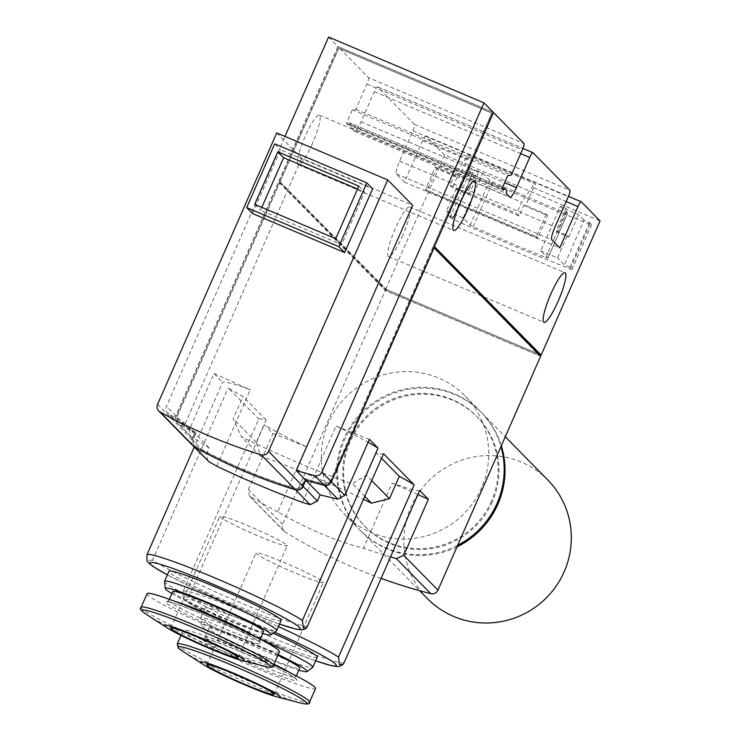 <?xml version="1.0" encoding="UTF-8"?>
<svg xmlns="http://www.w3.org/2000/svg" width="741" height="741" viewBox="0 0 741 741"><rect width="100%" height="100%" fill="white"/><g stroke="black" fill="none" stroke-linecap="round" stroke-linejoin="round"><path stroke-width="0.56" stroke-dasharray="3.71 2.78" d="M463.134 217.956L446.48 210.907L456.299 188.529L467.404 193.234L477.223 170.865L482.771 173.218L463.134 217.956L470.192 225.134L473.175 226.681A162.89 11.745 -156.3 0 0 545.848 257.46L547.886 258.044L540.828 250.866L560.465 206.118L566.013 208.471L556.195 230.84L567.291 235.545L557.473 257.914L540.828 250.866M433.883 247.8L539.365 355.597L386.2 290.722L386.691 289.611L279.19 180.952L385.746 289.305L539.818 354.559M385.746 289.305L444.665 155.082L600.043 220.901M312.443 143.597A26.945 4.77 -67 0 1 298.327 164.734A26.945 4.77 -67 0 1 304.44 138.058A26.945 4.77 -67 0 1 319.343 115.114A26.945 4.77 -67 0 1 312.443 143.597M402.752 235.416A26.945 4.77 -67 0 1 388.627 256.553A26.945 4.77 -67 0 1 394.74 229.886A26.945 4.77 -67 0 1 409.643 206.934A26.945 4.77 -67 0 1 402.752 235.416M279.19 180.952L338.109 46.729L368.564 77.703L523.952 143.513M444.665 155.082L425.862 135.964A6.123 1.084 113 0 0 425.797 135.918A6.123 1.084 113 0 0 422.583 140.725L404.419 182.11L396.37 173.931A12.245 2.167 113 0 1 399.64 161.075L412.894 130.879A6.123 1.084 113 0 0 414.534 124.451L377.595 86.882A6.123 1.084 113 0 0 377.521 86.836A6.123 1.084 113 0 0 374.316 91.643L361.062 121.839A12.245 2.167 113 0 1 354.643 131.453A12.245 2.167 113 0 1 354.504 131.361L350.817 127.609L351.475 125.034L349.03 122.561L347.751 124.488L346.464 123.173L352.355 109.751L355.865 109.335L366.925 84.131A6.123 1.084 113 0 0 368.564 77.703M434.374 246.679L433.466 246.299L434.207 247.059M338.109 46.729L493.293 112.465M280.293 181.425L338.72 48.322L491.894 113.197L433.466 246.299M344.083 662.732A88.179 6.354 23.7 0 1 275.439 639.029A88.179 6.354 23.7 0 1 188.696 596.913L182.971 597.126L183.157 591.29L258.776 419.036A88.179 6.354 23.7 0 1 266.102 419.906L256.284 442.275L260.499 456.16A88.179 6.354 23.7 0 1 363.581 499.295M302.467 502.435L336.006 426.038A88.179 6.354 23.7 0 1 368.082 442.247M216.733 466.126L250.273 389.729A88.179 6.354 23.7 0 0 222.652 382.31L194.235 447.055M266.102 419.906L243.057 396.472A88.179 6.354 23.7 0 1 228.191 387.941L258.776 419.036M383.569 453.751A88.179 6.354 23.7 0 1 376.243 452.881L381.578 458.299M419.693 490.477A88.179 6.354 23.7 0 1 392.082 483.058L363.451 548.275C336.229 541.134 307.654 529.028 277.718 511.957L306.348 446.749A88.179 6.354 23.7 0 1 264.305 424.667L272.975 433.485A244.947 17.654 -156.3 0 1 306.348 446.749M188.696 596.913L264.305 424.667M307.96 625.997A88.179 6.354 23.7 0 1 239.324 602.303A88.179 6.354 23.7 0 1 152.572 560.187L228.191 387.941M371.75 480.677L366.425 475.25L352.383 483.743A88.179 6.354 23.7 0 1 241.39 436.727L233.23 418.841L243.057 396.472M366.425 475.25L376.243 452.881M207.776 460.8L206.452 454.038L209.157 447.87L190.761 436.375L189.381 429.548L213.982 373.492L222.652 382.31M213.982 373.492A244.947 17.654 -156.3 0 0 250.273 389.729M336.006 426.038A244.947 17.654 -156.3 0 0 369.37 439.311M277.718 511.957L250.412 496.813L249.374 495.979L248.374 489.532L272.975 433.485M381.115 578.378A538.874 528.935 135.5 0 1 284.868 531.853A6.123 6.011 135.5 0 1 282.58 524.322L385.255 290.426L540.634 356.236M390.535 556.917L363.451 548.275M417.905 494.562A244.947 17.654 -156.3 0 0 392.082 483.058M209.157 447.87L194.763 433.235A538.874 528.935 135.5 0 1 178.312 423.5A6.123 6.011 135.5 0 1 176.025 415.97L278.699 182.073L385.255 290.426M524.082 204.775L525.471 206.193L547.673 215.594L546.274 214.177L524.082 204.775L519.172 215.955L452.575 187.751L450.111 185.25L455.02 174.061L468.127 155.026L535.53 184.055A6.123 1.084 -67 0 0 533.576 187.732L525.471 206.193M328.42 422.879A84.502 82.946 -44.5 0 0 344.76 514.569A84.502 82.946 -44.5 0 0 481.594 487.754A84.502 82.946 -44.5 0 0 465.255 396.055A84.502 82.946 -44.5 0 0 328.42 422.879M467.404 193.234L468.877 194.735L457.781 190.039L467.599 167.67L473.017 173.172L453.381 217.919L447.833 215.566L452.492 219.03A183.703 13.245 -156.3 0 0 570.283 268.918L572.006 269.428L569.922 267.279L564.373 264.926L557.473 257.914M456.299 188.529L457.781 190.039M567.291 235.545L568.773 237.046L557.667 232.341L556.195 230.84M422.583 140.725L466.978 159.528L458.883 177.988L436.681 168.587L426.862 190.956L537.855 237.963L547.673 215.594M404.419 182.11L559.807 247.92M152.572 560.187L146.848 560.4M347.751 124.488L503.13 190.298M346.464 123.173L501.852 188.992M352.355 109.751L507.742 175.571M355.865 109.335L511.253 175.145M350.817 127.609L506.205 193.42M466.978 159.528A6.123 1.084 -67 0 1 468.933 155.851M546.274 214.177L536.456 236.546L425.464 189.529L435.291 167.16L457.484 176.562L452.575 187.751M457.484 176.562L458.883 177.988M435.291 167.16L436.681 168.587M425.464 189.529L426.862 190.956M537.855 237.963L536.456 236.546M560.465 206.118L567.523 213.297L547.886 258.044M567.523 213.297L565.494 212.723A162.89 11.745 -156.3 0 1 492.821 181.943L489.829 180.396L482.771 173.218M446.48 210.907L453.381 217.919M473.017 173.172L467.469 170.828L472.137 174.292A183.703 13.245 -156.3 0 0 589.919 224.18L591.642 224.69L589.558 222.532L584.01 220.188L564.373 264.926M584.01 220.188L578.591 214.677L567.495 209.972L566.013 208.471M568.773 237.046L578.591 214.677M467.469 170.828L447.833 215.566M589.558 222.532L569.922 267.279M477.223 170.865L478.695 172.366L467.599 167.67M468.877 194.735L478.695 172.366M557.667 232.341L567.495 209.972M468.127 155.026L535.53 184.055M519.172 215.955L516.709 213.454L521.618 202.265L534.724 183.24M450.111 185.25L516.709 213.454M455.02 174.061L521.618 202.265M194.763 433.235L192.058 439.413L206.452 454.038M193.16 445.971A6.123 6.011 135.5 0 1 192.058 439.413M317.241 657.211A61.234 4.418 23.7 0 1 264.398 638.825A61.234 4.418 23.7 0 1 205.674 609.093A61.234 4.418 23.7 0 1 205.1 607.99A61.234 4.418 23.7 0 1 273.225 633.157M281.117 620.486A61.234 4.418 23.7 0 1 223.273 599.914A61.234 4.418 23.7 0 1 168.976 571.255M256.284 442.275L233.23 418.841M260.499 456.16L241.39 436.727M364.85 496.414L352.383 483.743M164.53 581.518A61.234 4.418 -156.3 0 0 218.854 609.982A61.234 4.418 -156.3 0 0 276.578 630.702M171.903 593.541A57.696 4.159 -156.3 0 0 262.731 633.416M172.755 591.596A49.601 3.575 -156.3 0 0 216.733 614.808A49.601 3.575 -156.3 0 0 263.592 631.471M147.098 593.671A72.257 5.206 -156.3 0 0 211.166 627.488A72.257 5.206 -156.3 0 0 279.422 651.765M262.36 640.326A61.234 4.418 -156.3 0 0 200.672 618.059A61.234 4.418 -156.3 0 0 200.654 618.244A61.234 4.418 -156.3 0 0 201.256 619.161A61.234 4.418 -156.3 0 0 258.813 648.384A61.234 4.418 -156.3 0 0 312.693 667.428M278.171 654.627A57.696 4.159 -156.3 0 0 201.432 625.247A57.696 4.159 -156.3 0 0 202.006 626.117A57.696 4.159 -156.3 0 0 243.243 647.884A57.696 4.159 -156.3 0 0 298.855 670.142M277.903 655.229A49.601 3.575 -156.3 0 0 208.879 628.322A49.601 3.575 -156.3 0 0 209.342 629.22A49.601 3.575 -156.3 0 0 256.905 653.303A49.601 3.575 -156.3 0 0 299.707 668.197M273.716 664.77A72.257 5.206 -156.3 0 0 183.222 630.406A72.257 5.206 -156.3 0 0 183.898 631.712A72.257 5.206 -156.3 0 0 253.19 666.789A72.257 5.206 -156.3 0 0 315.546 688.491M286.823 545.098A36.744 2.649 23.7 0 1 287.165 545.765A36.744 2.649 23.7 0 1 252.459 533.427A36.744 2.649 23.7 0 1 219.882 516.236A36.744 2.649 23.7 0 1 251.588 527.268A36.744 2.649 23.7 0 1 286.823 545.098M322.937 581.833A36.744 2.649 23.7 0 1 323.289 582.5A36.744 2.649 23.7 0 1 288.582 570.153A36.744 2.649 23.7 0 1 255.997 552.962A36.744 2.649 23.7 0 1 287.703 563.994A36.744 2.649 23.7 0 1 322.937 581.833M432.976 247.42L330.718 480.363A6.123 6.011 135.5 0 1 323.558 483.892A538.874 528.935 135.5 0 1 305.079 478.788L302.374 484.947A6.123 6.011 135.5 0 1 294.946 488.393A538.874 528.935 135.5 0 1 196.152 446.554A6.123 6.011 135.5 0 1 193.605 438.876L196.309 432.716A538.874 528.935 135.5 0 1 179.85 423.028A6.123 6.011 135.5 0 1 177.553 415.488L279.802 182.545L278.699 182.073M330.551 480.196A6.123 6.011 135.5 0 1 323.391 483.725A538.874 528.935 135.5 0 1 304.921 478.621L302.217 484.781A6.123 6.011 135.5 0 1 294.788 488.226A538.874 528.935 135.5 0 1 195.985 446.388A6.123 6.011 135.5 0 1 193.447 438.709L196.143 432.549A538.874 528.935 135.5 0 1 179.692 422.861A6.123 6.011 135.5 0 1 177.386 415.321L338.563 48.156L491.728 113.03L330.718 480.363M193.077 445.887A6.123 6.011 135.5 0 1 191.891 439.246L194.605 433.068A538.874 528.935 135.5 0 1 178.146 423.333A6.123 6.011 135.5 0 1 175.858 415.803L337.942 46.563L493.33 112.382M386.2 290.722L279.802 182.545M328.578 37.05L337.942 46.563M194.605 433.068L185.241 423.556A538.874 528.935 135.5 0 1 168.791 413.811A6.123 6.011 135.5 0 1 166.503 406.29L284.961 136.418M276.726 132.926L301.68 158.305L412.672 205.313M185.241 423.556L301.68 158.305M539.856 354.485L386.691 289.611M457.642 545.302A84.502 82.946 135.5 0 1 360.191 530.26A84.502 82.946 135.5 0 1 362.284 411.866A84.502 82.946 135.5 0 1 480.696 411.755A84.502 82.946 135.5 0 1 500.981 446.582M491.478 501.092A78.379 76.934 135.5 0 1 364.553 525.962A78.379 76.934 135.5 0 1 366.499 416.155A78.379 76.934 135.5 0 1 476.324 416.044A78.379 76.934 135.5 0 1 491.478 501.092M492.293 501.926A78.379 76.934 135.5 0 1 365.378 526.805A78.379 76.934 135.5 0 1 367.314 416.988A78.379 76.934 135.5 0 1 477.148 416.877A78.379 76.934 135.5 0 1 492.293 501.926M456.938 546.904A84.502 82.946 135.5 0 1 361.015 531.093A84.502 82.946 135.5 0 1 363.099 412.7A84.502 82.946 135.5 0 1 481.511 412.589A84.502 82.946 135.5 0 1 501.324 445.804M427.344 598.543A84.502 82.946 135.5 0 1 411.005 506.853A84.502 82.946 135.5 0 1 547.84 480.038M252.524 213.538L280.515 149.784L372.63 188.807M274.689 143.856L280.515 149.784M335.729 238.685L341.555 244.613L260.526 210.296L261.814 207.378M254.7 204.368L260.526 210.296M358.801 186.121L364.628 192.049L341.555 244.613M357.523 189.038L364.628 192.049M183.157 591.29A88.179 6.354 23.7 0 1 278.412 626.645M284.868 531.853L250.412 496.813M191.919 437.338L178.312 423.5M189.381 429.548L176.025 415.97M533.576 187.732L566.161 201.533M425.862 135.964L568.43 196.356M282.58 524.322L248.374 489.532M414.534 124.451L569.922 190.261M377.595 86.882L522.933 148.441L377.521 86.836M366.925 84.131L522.312 149.941M374.316 91.643L520.691 153.637M361.062 121.839L504.63 182.647M354.504 131.361L509.891 197.171M351.475 125.034L506.863 190.845M349.057 122.58L502.472 187.556L349.03 122.561M399.64 161.075L555.028 226.885M412.894 130.879L568.282 196.689M396.37 173.931L551.758 239.741M489.829 180.396L470.192 225.134M469.516 172.912L449.88 217.65M472.137 174.292L452.492 219.03M589.919 224.18L570.283 268.918M591.614 224.625L571.969 269.363M565.494 212.723L545.848 257.46M492.821 181.943L473.175 226.681M315.657 660.824A82.056 5.919 23.7 0 1 189.705 603.424A82.056 5.919 23.7 0 1 274.633 632.129M279.533 624.089A82.056 5.919 23.7 0 1 167.392 574.868L191.326 586.955L253.329 614.215L279.524 624.126M175.08 601.414A49.601 3.575 -156.3 0 0 168.828 600.543A49.601 3.575 -156.3 0 0 212.806 623.755A49.601 3.575 -156.3 0 0 259.665 640.419A49.601 3.575 -156.3 0 0 254.793 636.408M206.285 615.623A52.046 3.751 -156.3 0 0 175.904 608.963A52.046 3.751 -156.3 0 0 257.599 643.568A52.046 3.751 -156.3 0 0 206.285 615.623M141.114 607.305A72.257 5.206 -156.3 0 0 205.183 641.113A72.257 5.206 -156.3 0 0 273.438 665.39M146.82 614.697A70.238 5.067 -156.3 0 0 204.275 643.188A70.238 5.067 -156.3 0 0 264.139 666.196M273.975 664.177A49.601 3.575 -156.3 0 0 204.951 637.269A49.601 3.575 -156.3 0 0 205.414 638.168A49.601 3.575 -156.3 0 0 252.977 662.25A49.601 3.575 -156.3 0 0 295.779 677.144A49.601 3.575 -156.3 0 0 290.907 673.134M202.21 639.464A52.046 3.751 -156.3 0 0 279.014 675.579A52.046 3.751 -156.3 0 0 266.927 663.288A52.046 3.751 -156.3 0 0 202.21 639.464M177.238 644.031A72.257 5.206 -156.3 0 0 177.914 645.337A72.257 5.206 -156.3 0 0 247.207 680.414A72.257 5.206 -156.3 0 0 309.562 702.116M182.934 651.432A70.238 5.067 -156.3 0 0 240.399 679.914A70.238 5.067 -156.3 0 0 300.262 702.931M175.858 415.803L166.503 406.29M157.583 404.345L191.891 439.246M178.146 423.333L168.791 413.811M190.752 436.384L177.201 422.611M354.643 131.453L510.03 197.263M425.797 135.918L568.44 196.337M591.642 224.69L572.006 269.428M567.56 213.371L547.923 258.109M283.757 530.964L249.365 495.988M182.971 597.126L184.546 599.441L189.168 603.211L227.441 623.681L289.453 650.941L315.638 660.852M169.365 599.312L167.401 601.729C170.93 601.775 183.907 606.407 206.313 615.641C238.269 629.776 255.877 638.464 259.118 641.697L259.748 642.271L260.202 639.187M205.1 607.99L200.672 618.059M201.432 625.247L200.654 618.244M208.879 628.322L204.951 637.269L203.525 638.455C206.054 635.491 296.363 675.144 295.872 678.997L296.326 675.912M183.222 630.406L181.017 635.417M238.065 657.619L287.165 545.765M170.782 628.081L219.882 516.236M274.189 694.345L323.289 582.5M206.906 664.807L255.997 552.962M298.327 164.734L453.714 230.544M319.343 115.114L474.731 180.924M388.627 256.553L544.014 322.363M409.643 206.934L565.031 272.744M177.043 422.444L167.679 412.932M344.76 514.569L360.191 530.26M465.255 396.055L480.696 411.755M364.553 525.962L365.378 526.805M476.324 416.044L477.148 416.877M361.015 531.093L419.619 590.688M481.511 412.589L505.288 436.764"/><path stroke-width="1.11" d="M539.818 354.559L541.125 355.115L600.043 220.901L581.25 201.784A6.123 1.084 -67 0 0 581.185 201.737A6.123 1.084 -67 0 0 577.971 206.535L559.807 247.92L551.758 239.741A12.245 2.167 -67 0 1 555.028 226.885L568.282 196.689A6.123 1.084 -67 0 0 569.922 190.261L532.974 152.702A6.123 1.084 -67 0 0 532.909 152.655A6.123 1.084 -67 0 0 529.704 157.453L516.449 187.658A12.245 2.167 -67 0 1 510.03 197.263A12.245 2.167 -67 0 1 509.891 197.171L506.205 193.42L506.863 190.845L504.417 188.371L503.13 190.298L501.852 188.992L507.742 175.571L511.253 175.145L522.312 149.941A6.123 1.084 -67 0 0 523.952 143.513L493.487 112.549L434.374 246.679M467.83 209.407A26.945 4.77 -67 0 1 453.714 230.544A26.945 4.77 -67 0 1 459.828 203.877A26.945 4.77 -67 0 1 474.731 180.924A26.945 4.77 -67 0 1 467.83 209.407M558.14 301.226A26.945 4.77 -67 0 1 544.014 322.363A26.945 4.77 -67 0 1 550.128 295.696A26.945 4.77 -67 0 1 565.031 272.744A26.945 4.77 -67 0 1 558.14 301.226M541.125 355.115L434.569 246.772M278.412 626.645A88.179 6.354 23.7 0 1 338.544 657.1L414.163 484.855L383.569 453.751L306.654 627.933L303.226 627.664L302.43 620.374L378.04 448.12L369.37 439.311L344.769 495.368L331.412 481.78A6.123 6.011 135.5 0 1 324.262 485.318A538.874 528.935 135.5 0 1 305.755 480.251L320.149 494.886L337.868 499.147L344.769 495.368M363.581 499.295A88.179 6.354 23.7 0 1 371.491 503.167L389.47 498.693L399.297 476.324A88.179 6.354 23.7 0 1 414.163 484.855M368.082 442.247A88.179 6.354 23.7 0 1 378.04 448.12M305.755 480.251L303.05 486.42A6.123 6.011 135.5 0 1 295.631 489.875A538.874 528.935 135.5 0 1 194.587 447.082L209.166 461.893L216.733 466.126C241.779 478.223 270.354 490.329 302.467 502.435L310.201 504.695L317.435 501.055L320.149 494.886M306.505 628.072L303.671 629.535L301.198 629.831L295.464 628.989L279.524 624.126A82.056 5.919 23.7 0 0 299.41 627.368A82.056 5.919 23.7 0 0 194.272 576.554A82.056 5.919 23.7 0 0 167.392 574.868L153.044 566.485L148.422 562.715L146.857 560.4L147.042 554.564L194.235 447.055M399.297 476.324L381.578 458.299M338.544 657.1L339.35 664.39L342.777 664.668L344.083 662.732L419.693 490.477L428.363 499.295A244.947 17.654 -156.3 0 0 417.905 494.562M209.166 461.893L193.244 446.054A6.123 6.011 135.5 0 1 193.16 445.971M331.412 481.78L434.078 247.883L540.634 356.236L437.968 590.132A6.123 6.011 135.5 0 1 430.817 593.661A538.874 528.935 135.5 0 1 381.115 578.378M437.968 590.132L403.752 555.352L396.361 558.621L390.535 556.917M403.752 555.352L428.363 499.295M194.587 447.082A6.123 6.011 135.5 0 1 193.244 446.054M273.225 633.157A61.234 4.418 23.7 0 1 316.657 656.109A61.234 4.418 23.7 0 1 317.241 657.211L312.822 667.28A61.234 4.418 -156.3 0 0 262.36 640.326M164.558 581.324L168.976 571.255A61.234 4.418 23.7 0 1 216.835 587.53A61.234 4.418 23.7 0 1 280.543 619.374A61.234 4.418 23.7 0 1 281.117 620.486L276.699 630.554A61.234 4.418 -156.3 0 0 212.417 597.589A61.234 4.418 -156.3 0 0 164.558 581.324A61.234 4.418 -156.3 0 0 164.53 581.518L165.317 588.521A57.696 4.159 -156.3 0 0 171.903 593.541M389.47 498.693L371.75 480.677M371.491 503.167L364.85 496.414M262.731 633.416A57.696 4.159 -156.3 0 0 270.891 634.861L276.578 630.702A61.234 4.418 -156.3 0 0 276.699 630.554M270.891 634.861A57.696 4.159 -156.3 0 0 210.435 603.665A57.696 4.159 -156.3 0 0 165.317 588.521M260.202 639.187L263.592 631.471A49.601 3.575 -156.3 0 0 211.518 604.767A49.601 3.575 -156.3 0 0 172.755 591.596L169.365 599.312M273.438 665.39L279.422 651.765A72.257 5.206 -156.3 0 0 203.571 612.863A72.257 5.206 -156.3 0 0 147.098 593.671L141.114 607.305C139.021 608.268 140.92 610.741 146.82 614.697A70.238 5.067 -156.3 0 1 196.893 628.979A70.238 5.067 -156.3 0 1 258.229 657.934A70.238 5.067 -156.3 0 1 264.139 666.196C271.049 667.863 274.151 667.585 273.438 665.39A72.257 5.206 -156.3 0 0 197.588 626.497A72.257 5.206 -156.3 0 0 141.114 607.305M198.588 636.917A43.534 3.14 -156.3 0 0 167.549 628.072A43.534 3.14 -156.3 0 0 203.164 645.726A43.534 3.14 -156.3 0 0 240.269 659.99A43.534 3.14 -156.3 0 0 236.601 654.868A43.534 3.14 -156.3 0 0 198.588 636.917M209.351 647.856A36.744 2.649 23.7 0 1 170.782 628.081A36.744 2.649 23.7 0 1 202.488 639.122A36.744 2.649 23.7 0 1 237.722 656.952A36.744 2.649 23.7 0 1 238.065 657.619A36.744 2.649 23.7 0 1 209.351 647.856M298.855 670.142A57.696 4.159 -156.3 0 0 307.015 671.596L312.693 667.428A61.234 4.418 -156.3 0 0 312.822 667.28M307.015 671.596A57.696 4.159 -156.3 0 0 278.171 654.627M296.326 675.912L299.707 668.197A49.601 3.575 -156.3 0 0 277.903 655.229M181.017 635.417L177.238 644.031A72.257 5.206 -156.3 0 1 245.493 668.308A72.257 5.206 -156.3 0 1 309.562 702.116L315.546 688.491A72.257 5.206 -156.3 0 0 273.716 664.77M201.098 662.871A43.534 3.14 -156.3 0 0 203.673 664.797A43.534 3.14 -156.3 0 0 239.287 682.452A43.534 3.14 -156.3 0 0 276.384 696.716A43.534 3.14 -156.3 0 0 246.642 678.858A43.534 3.14 -156.3 0 0 201.098 662.871M273.846 693.678A36.744 2.649 23.7 0 1 274.189 694.345A36.744 2.649 23.7 0 1 239.482 682.007A36.744 2.649 23.7 0 1 206.906 664.807A36.744 2.649 23.7 0 1 238.602 675.848A36.744 2.649 23.7 0 1 273.846 693.678M284.961 136.418L328.578 37.05L483.966 102.86L493.33 112.382L331.246 481.613A6.123 6.011 135.5 0 1 324.095 485.151A538.874 528.935 135.5 0 1 305.588 480.085L296.233 470.563L412.672 205.313L387.719 179.933L268.566 451.362A6.123 6.011 135.5 0 1 261.156 454.817A538.874 528.935 135.5 0 1 160.112 412.024A6.123 6.011 135.5 0 1 157.583 404.345L276.726 132.926L387.719 179.933M268.566 451.362L302.884 486.253L305.588 480.085M302.884 486.253A6.123 6.011 135.5 0 1 295.464 489.708A538.874 528.935 135.5 0 1 194.429 446.916A6.123 6.011 135.5 0 1 193.077 445.887L158.759 410.996M539.559 355.143L539.856 354.485L434.207 247.059M483.966 102.86L321.881 472.1A6.123 6.011 135.5 0 1 314.74 475.629A538.874 528.935 135.5 0 1 296.233 470.563M500.981 446.582A84.502 82.946 135.5 0 1 497.026 503.445A84.502 82.946 135.5 0 1 457.642 545.302M501.324 445.804A84.502 82.946 135.5 0 1 497.85 504.278A84.502 82.946 135.5 0 1 456.938 546.904M505.288 436.764L547.84 480.038A84.502 82.946 135.5 0 1 564.179 571.728A84.502 82.946 135.5 0 1 427.344 598.543L419.619 590.688M372.63 188.807L344.648 252.561L252.524 213.538L246.697 207.61L274.689 143.856L366.804 182.879L372.63 188.807M366.804 182.879L338.822 246.633L344.648 252.561M338.822 246.633L246.697 207.61M335.729 238.685L254.7 204.368L277.782 151.803L358.801 186.121L335.729 238.685M277.782 151.803L283.608 157.731L357.523 189.038M261.814 207.378L283.608 157.731M147.042 554.564A88.179 6.354 23.7 0 1 215.677 578.258A88.179 6.354 23.7 0 1 302.43 620.374M295.631 489.875L310.201 504.695M430.817 593.661L396.361 558.621M337.868 499.147L324.262 485.318M566.161 201.533L577.971 206.535M568.43 196.356L581.101 201.719M532.909 152.655L522.933 148.432L532.835 152.637M520.691 153.637L529.704 157.453M504.63 182.647L516.449 187.658M504.417 188.371L502.481 187.556L504.389 188.371M303.05 486.42L317.435 501.055M274.633 632.129A82.056 5.919 23.7 0 1 335.534 664.103A82.056 5.919 23.7 0 1 315.657 660.824M254.793 636.408A49.601 3.575 -156.3 0 0 207.591 613.715A49.601 3.575 -156.3 0 0 175.08 601.414M290.907 673.134A49.601 3.575 -156.3 0 0 273.975 664.177M309.562 702.116C310.266 704.321 307.163 704.589 300.262 702.931A70.238 5.067 -156.3 0 0 252.273 674.106A70.238 5.067 -156.3 0 0 178.785 648.319A70.238 5.067 -156.3 0 0 182.934 651.432L178.386 647.995L177.238 644.031M261.156 454.817L295.464 489.708M324.095 485.151L314.74 475.629M331.246 481.613L321.881 472.1M160.112 412.024L194.429 446.916M568.44 196.337L581.185 201.737M315.638 660.852L331.579 665.714L337.312 666.557L339.795 666.27L342.629 664.797M240.269 659.99L264.139 666.196M167.549 628.072L146.82 614.697M276.384 696.716L300.262 702.931M203.673 664.797L182.934 651.432"/></g></svg>
